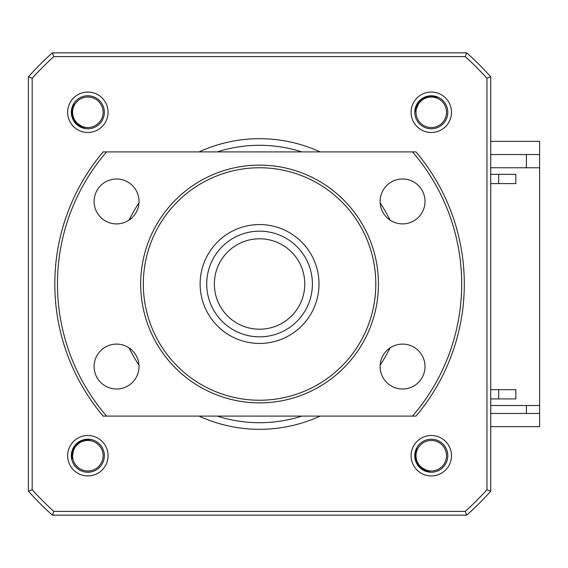 <?xml version="1.0" encoding="UTF-8"?>
<svg xmlns="http://www.w3.org/2000/svg" width="568" height="568" viewBox="0 0 568 568"><rect width="100%" height="100%" fill="white"/><g stroke="black" fill="none" stroke-linecap="round" stroke-linejoin="round"><path stroke-width="0.85" d="M87.841 472.235A16.515 16.515 0 0 0 104.356 455.721A16.515 16.515 0 0 0 87.841 439.206A16.515 16.515 0 0 0 71.334 455.721A16.515 16.515 0 0 0 87.841 472.235M87.841 128.794A16.515 16.515 0 0 0 104.356 112.279A16.515 16.515 0 0 0 87.841 95.765A16.515 16.515 0 0 0 71.334 112.279A16.515 16.515 0 0 0 87.841 128.794M431.282 128.794A16.515 16.515 0 0 0 447.797 112.279A16.515 16.515 0 0 0 431.282 95.765A16.515 16.515 0 0 0 414.775 112.279A16.515 16.515 0 0 0 431.282 128.794M431.282 472.235A16.515 16.515 0 0 0 447.797 455.721A16.515 16.515 0 0 0 431.282 439.206A16.515 16.515 0 0 0 414.775 455.721A16.515 16.515 0 0 0 431.282 472.235M320.096 151.904A145.302 145.302 0 0 0 199.027 151.904M138.975 202.939A145.302 145.302 0 0 0 129.064 220.1M129.064 347.9A145.302 145.302 0 0 0 138.975 365.061M199.027 416.095A145.302 145.302 0 0 0 320.096 416.095M87.841 132.486A20.214 20.214 0 0 0 108.055 112.279A20.214 20.214 0 0 0 87.841 92.066A20.214 20.214 0 0 0 67.635 112.279A20.214 20.214 0 0 0 87.841 132.486M87.841 475.934A20.214 20.214 0 0 0 108.055 455.721A20.214 20.214 0 0 0 87.841 435.514A20.214 20.214 0 0 0 67.635 455.721A20.214 20.214 0 0 0 87.841 475.934M431.282 475.934A20.214 20.214 0 0 0 451.496 455.721A20.214 20.214 0 0 0 431.282 435.514A20.214 20.214 0 0 0 411.076 455.721A20.214 20.214 0 0 0 431.282 475.934M431.282 132.486A20.214 20.214 0 0 0 451.496 112.279A20.214 20.214 0 0 0 431.282 92.066A20.214 20.214 0 0 0 411.076 112.279A20.214 20.214 0 0 0 431.282 132.486M380.155 365.061A145.302 145.302 0 0 0 390.06 347.9M390.06 220.1A145.302 145.302 0 0 0 380.155 202.939M32.177 489.73L32.177 78.27A306.642 306.642 0 0 1 53.832 56.615L465.291 56.615L466.74 52.838A310.419 310.419 0 0 1 490.724 76.822L486.946 78.27L486.946 489.73A306.642 306.642 0 0 1 465.291 511.385L53.832 511.385A306.642 306.642 0 0 1 32.177 489.73L28.4 491.178L28.4 76.822A310.419 310.419 0 0 1 52.384 52.838L466.74 52.838M465.291 56.615A306.642 306.642 0 0 1 486.946 78.27M53.832 56.615L52.384 52.838A310.419 310.419 0 0 0 28.4 76.822L32.177 78.27M490.724 76.822L490.724 491.178L486.946 489.73M490.724 491.178A310.419 310.419 0 0 1 466.74 515.162L465.291 511.385M466.74 515.162L52.384 515.162L53.832 511.385M52.384 515.162A310.419 310.419 0 0 1 28.4 491.178A310.419 310.419 0 0 0 52.384 515.162M490.724 426.66L539.6 426.66L539.6 405.524L490.724 405.524M490.724 154.546L539.6 154.546L539.6 141.34L490.724 141.34M539.6 154.546L539.6 405.524M490.724 413.454L539.6 413.454M526.394 413.454L526.394 405.524M526.394 167.759L526.394 154.546M440.562 100.167A15.258 15.258 0 0 0 419.177 103A15.258 15.258 0 0 0 422.003 124.392A15.258 15.258 0 0 0 443.395 121.559A15.258 15.258 0 0 0 440.562 100.167M414.903 110.192L415.038 111.953C416.245 101.992 421.839 96.688 431.822 96.042L438.297 97.334M94.238 441.868A15.258 15.258 0 0 0 73.989 449.323A15.258 15.258 0 0 0 81.444 469.573A15.258 15.258 0 0 0 101.693 462.118A15.258 15.258 0 0 0 94.238 441.868M71.405 457.275L71.923 458.965C70.915 448.99 75.203 442.586 84.802 439.76L91.405 439.596M419.894 445.568A15.258 15.258 0 0 0 421.129 467.109A15.258 15.258 0 0 0 442.671 465.874A15.258 15.258 0 0 0 441.435 444.332A15.258 15.258 0 0 0 419.894 445.568M427.988 471.901L429.756 471.894C419.908 469.956 415.038 463.985 415.13 453.981L416.898 447.62M77.504 101.054A15.258 15.258 0 0 0 76.623 122.617A15.258 15.258 0 0 0 98.179 123.497A15.258 15.258 0 0 0 99.066 101.942A15.258 15.258 0 0 0 77.504 101.054M82.971 128.056L84.731 128.226C75.125 125.329 70.865 118.911 71.937 108.964L74.323 102.808M78.05 125.244L73.428 119.777L72.605 117.917L73.428 119.777L78.05 125.244M71.987 115.822L71.831 115.048M83.311 127.885L82.232 127.53M74.976 122.205L78.001 125.208L74.87 122.063M78.434 125.521L73.471 119.862L72.605 117.917M74.273 121.218L76.062 123.469M73.471 119.862L71.951 115.68M83.78 128.013L80.734 126.891M80.081 126.55L78.54 125.606M77.951 125.166L76.886 124.278M76.204 123.618L75.835 123.228M423.217 469.821L417.728 464.674L416.671 462.828M415.854 460.804L415.62 460.045M428.308 471.696L427.179 471.44M420.654 468.011L422.755 469.551L418.659 465.945M417.728 464.674L415.804 460.662M428.783 471.774L425.645 470.957M424.963 470.687L423.337 469.892M422.706 469.516L421.761 468.884M72.001 452.114L75.331 445.362L78.604 442.351M71.696 457.524L71.611 456.395M72.988 449.132L74.38 446.618L72.129 451.588L73.833 447.492M73.741 447.648L74.38 446.618M71.753 458L71.625 454.762M71.682 454.031L71.973 452.249M72.143 451.532L72.477 450.445M416.621 105.279L421.491 99.315M425.07 97.263L425.808 96.979M415.137 110.497L415.3 109.354M419.298 101.31L416.862 104.803L419.418 101.175M417.515 103.653L418.24 102.595L417.515 103.653M415.059 111.406L419.354 101.246L420.15 100.444M421.35 99.421L425.205 97.213M415.087 110.973L415.67 107.785M415.89 107.082L416.564 105.407M416.891 104.746L417.445 103.759M418.112 102.765L418.438 102.332M490.724 167.759L539.6 167.759M490.724 183.606L515.822 183.606L515.822 174.362L490.724 174.362M490.724 398.921L515.822 398.921L515.822 389.676L490.724 389.676M515.822 398.921L498.654 398.921L498.654 389.676M515.822 174.362L498.654 174.362L498.654 183.606M304.775 284A45.213 45.213 0 0 0 259.562 238.787A45.213 45.213 0 0 0 214.349 284A45.213 45.213 0 0 0 259.562 329.213A45.213 45.213 0 0 0 304.775 284M206.724 284A52.838 52.838 0 0 1 259.562 231.162A52.838 52.838 0 0 1 312.4 284A52.838 52.838 0 0 1 259.562 336.838A52.838 52.838 0 0 1 206.724 284M259.562 343.441A59.441 59.441 0 0 1 200.121 284A59.441 59.441 0 0 1 259.562 224.559A59.441 59.441 0 0 1 319.003 284A59.441 59.441 0 0 1 259.562 343.441M259.562 400.241A116.241 116.241 0 0 0 375.803 284A116.241 116.241 0 0 0 259.562 167.759A116.241 116.241 0 0 0 143.321 284A116.241 116.241 0 0 0 259.562 400.241M259.562 165.118A118.882 118.882 0 0 1 378.444 284A118.882 118.882 0 0 1 259.562 402.882A118.882 118.882 0 0 1 140.679 284A118.882 118.882 0 0 1 259.562 165.118M116.568 178.984A22.457 22.457 0 0 0 94.111 201.441A22.457 22.457 0 0 0 116.568 223.899A22.457 22.457 0 0 0 139.025 201.441A22.457 22.457 0 0 0 116.568 178.984M116.568 344.101A22.457 22.457 0 0 0 94.111 366.559A22.457 22.457 0 0 0 116.568 389.016A22.457 22.457 0 0 0 139.025 366.559A22.457 22.457 0 0 0 116.568 344.101M402.556 344.101A22.457 22.457 0 0 0 380.099 366.559A22.457 22.457 0 0 0 402.556 389.016A22.457 22.457 0 0 0 425.013 366.559A22.457 22.457 0 0 0 402.556 344.101M402.556 178.984A22.457 22.457 0 0 0 380.099 201.441A22.457 22.457 0 0 0 402.556 223.899A22.457 22.457 0 0 0 425.013 201.441A22.457 22.457 0 0 0 402.556 178.984M106.599 416.095L412.524 416.095A202.101 202.101 0 0 0 412.524 151.904L106.599 151.904A202.101 202.101 0 0 0 106.599 416.095L103.127 416.095A204.743 204.743 0 0 1 103.127 151.904L106.599 151.904M412.524 151.904L415.996 151.904A204.743 204.743 0 0 1 415.996 416.095L412.524 416.095M301.856 151.904A138.698 138.698 0 0 0 217.274 151.904M217.274 416.095A138.698 138.698 0 0 0 301.856 416.095M84.689 128.219L74.458 121.488M74.088 120.927L73.016 118.925M71.753 114.523L71.824 115.006M71.873 109.269L71.795 109.745M83.865 128.034L83.51 127.942M73.606 120.104L73.13 119.166M72.186 116.617L71.745 114.48M83.034 127.8L80.748 126.898M84.277 128.134L79.548 126.245M78.483 125.556L76.304 123.717M84.398 128.155L79.058 125.947M84.199 128.112L74.926 122.134M72.093 116.291L71.817 114.963M429.706 471.894L418.865 466.193M418.446 465.675L417.182 463.793M415.492 459.533L415.613 460.009M415.101 454.293L415.066 454.769M428.868 471.788L428.506 471.731M420.661 468.011L419.333 466.726M417.885 464.908L417.317 464.02M416.124 461.571L415.478 459.491M428.024 471.639L425.659 470.964M429.294 471.845L424.395 470.439M423.274 469.857L420.923 468.238M419.454 466.86L429.209 471.838M429.415 471.859L423.884 470.183M416.01 461.259L415.599 459.966M71.916 458.923L74.202 446.888M74.578 446.334L76.013 444.581M79.598 441.719L79.179 441.975M84.497 439.824L84.028 439.93M71.767 458.092L71.717 457.73M75.153 445.575L75.835 444.772M77.83 442.926L79.634 441.698M71.667 457.233L71.625 454.776M71.838 458.511L71.76 453.42M71.987 452.171L72.853 449.458M71.859 458.632L71.852 452.852M71.824 458.433L73.783 447.577M78.1 442.72L79.215 441.954M415.038 111.91L419.915 100.671M420.405 100.209L422.187 98.818M425.297 97.178L425.844 96.972M431.51 96.035L431.027 96.035M415.08 111.065L415.116 110.703M421.129 99.592L421.974 98.967M424.324 97.597L426.355 96.794M415.172 110.206L415.662 107.799M425.283 97.185L426.312 96.808M415.059 111.491L416.095 106.507M416.592 105.336L418.034 102.879M415.052 111.612L416.308 105.975M424.63 97.455L425.886 96.951"/></g></svg>
